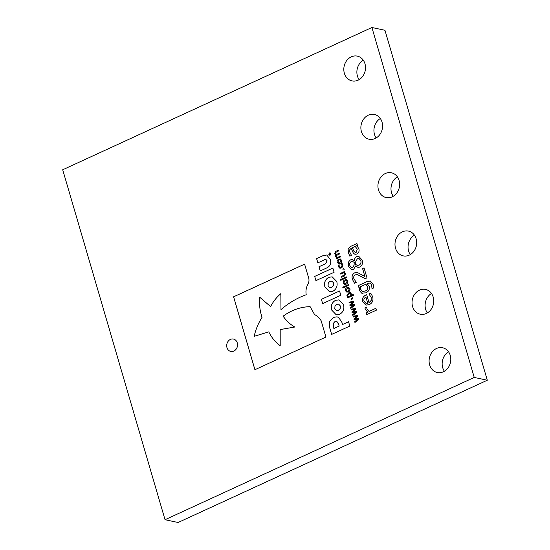 <?xml version="1.0" encoding="UTF-8"?>
<svg xmlns="http://www.w3.org/2000/svg" width="550" height="550" viewBox="0 0 550 550"><rect width="100%" height="100%" fill="white"/><g stroke="black" fill="none" stroke-linecap="round" stroke-linejoin="round"><path stroke-width="0.82" d="M230.416 339.419A6.332 5.383 102 0 1 233.441 339.061A6.332 5.383 102 0 1 237.545 344.603A6.332 5.383 102 0 1 233.826 351.086A6.332 5.383 102 0 1 230.801 351.45A6.332 5.383 102 0 1 226.696 345.902A6.332 5.383 102 0 1 230.416 339.419M402.421 231.825A12.671 10.766 102 0 1 408.478 231.096A12.671 10.766 102 0 1 416.687 242.186A12.671 10.766 102 0 1 409.248 255.152A12.671 10.766 102 0 1 403.191 255.881A12.671 10.766 102 0 1 394.989 244.791A12.671 10.766 102 0 1 402.421 231.825M385.371 173.498A12.671 10.766 102 0 1 391.421 172.776A12.671 10.766 102 0 1 399.63 183.865A12.671 10.766 102 0 1 392.191 196.831A12.671 10.766 102 0 1 386.134 197.553A12.671 10.766 102 0 1 377.933 186.464A12.671 10.766 102 0 1 385.371 173.498M368.314 115.177A12.671 10.766 102 0 1 374.371 114.448A12.671 10.766 102 0 1 382.573 125.544A12.671 10.766 102 0 1 375.134 138.504A12.671 10.766 102 0 1 369.084 139.233A12.671 10.766 102 0 1 360.876 128.143A12.671 10.766 102 0 1 368.314 115.177M351.257 56.856A12.671 10.766 102 0 1 357.314 56.127A12.671 10.766 102 0 1 365.523 67.217A12.671 10.766 102 0 1 358.084 80.183A12.671 10.766 102 0 1 352.027 80.905A12.671 10.766 102 0 1 343.819 69.816A12.671 10.766 102 0 1 351.257 56.856M436.535 348.473A12.671 10.766 102 0 1 442.585 347.744A12.671 10.766 102 0 1 450.794 358.834A12.671 10.766 102 0 1 443.355 371.8A12.671 10.766 102 0 1 437.305 372.522A12.671 10.766 102 0 1 429.096 361.433A12.671 10.766 102 0 1 436.535 348.473M419.478 290.146A12.671 10.766 102 0 1 425.535 289.424A12.671 10.766 102 0 1 433.737 300.513A12.671 10.766 102 0 1 426.298 313.479A12.671 10.766 102 0 1 420.248 314.201A12.671 10.766 102 0 1 412.039 303.112A12.671 10.766 102 0 1 419.478 290.146M410.293 254.602A12.671 10.766 102 0 1 414.439 235.159M393.236 196.281A12.671 10.766 102 0 1 397.382 176.839M376.179 137.954A12.671 10.766 102 0 1 380.325 118.511M359.123 79.633A12.671 10.766 102 0 1 363.275 60.191M444.4 371.25A12.671 10.766 102 0 1 448.546 351.808M427.343 312.923A12.671 10.766 102 0 1 431.496 293.48M371.91 27.5L384.966 30.284L487.3 380.229L178.09 522.5L165.034 519.716L62.7 169.771L371.91 27.5L474.237 377.438L165.034 519.716M340.553 273.35L344.719 271.432L344.953 272.236L344.513 272.436L345.551 273.728L344.417 276.018L341.701 277.269L341.468 276.471L344.768 274.752L344.85 273.797L343.949 272.697L340.787 274.154L340.553 273.35L344.726 271.452M343.241 283.085C342.973 281.572 343.502 280.514 344.836 279.909L346.349 279.654L347.689 281.036C347.964 282.556 347.435 283.614 346.094 284.219L344.575 284.474L343.262 283.092C342.994 281.579 343.53 280.514 344.864 279.909L346.363 279.661M345.482 290.757C345.214 289.245 345.751 288.186 347.077 287.581L348.597 287.334L349.931 288.709C350.206 290.228 349.676 291.287 348.343 291.892L346.823 292.146L345.51 290.764C345.242 289.252 345.771 288.193 347.105 287.581L347.077 287.581M351.374 298.299L352.433 297.811L352.736 298.849L351.677 299.337L351.374 298.299L352.44 297.825M358.841 287.32L358.339 285.601L366.912 281.634L370.308 281.009L373.161 284.481L373.691 287.939L371.999 288.722L371.656 285.031L370.191 282.941L367.146 283.621L369.318 286.516C369.731 289.609 368.541 291.727 365.75 292.847L361.618 293.123L359.363 290.455L359.212 287.272L358.82 287.32L358.318 285.594L366.912 281.634M354.296 260.954C354.331 258.926 355.135 257.476 356.696 256.603L358.786 256.334L362.141 260.067C363.048 263.141 362.271 265.485 359.81 267.107L357.864 267.348L355.671 265.925L353.437 269.617L351.684 269.844L348.604 266.296C347.724 263.567 348.349 261.429 350.467 259.889L352.296 259.71L354.324 260.961C354.358 258.933 355.156 257.482 356.723 256.609L358.799 256.334M351.264 309.987L351.024 309.162L355.547 308.468L355.761 309.196L352.901 311.877L356.462 311.596L356.675 312.324L352.873 315.473L352.626 314.648L355.603 312.304L352.034 312.62L351.849 311.967L354.723 309.286L351.264 309.987L351.024 309.162L355.547 308.474M349.882 256.197L348.391 252.849L348.123 249.012L350.364 246.551L356.929 243.512L357.466 245.362L356.489 245.809L357.748 246.881L358.93 249.095C359.404 251.322 358.717 252.966 356.868 254.011L355.018 254.327L353.409 253.296L351.106 248.284L349.58 249.954L349.841 252.189L351.526 255.42L349.855 256.19L348.37 252.842L348.095 249.006L350.336 246.544L356.929 243.526M308.791 278.458L304.604 264.137L233.592 296.808L254.911 369.724L325.923 337.047L321.159 320.76C319.481 318.106 317.268 316.023 314.531 314.511L310.118 306.659C300.486 306.873 291.486 310.042 283.119 316.181C286.289 320.794 290.18 324.411 294.786 327.023L280.191 329.56L280.177 345.675C275.357 342.224 271.562 337.618 268.785 331.863L254.155 336.325C255.729 329.443 258.363 323.097 262.075 317.274C259.834 310.949 259.084 304.288 259.82 297.303L270.593 306.591C273.268 301.469 276.691 297.151 280.851 293.638L280.968 309.616C288.716 302.947 297.137 297.983 306.233 294.731C305.614 291.39 306.048 288.145 307.526 285.003C308.839 282.92 309.265 280.741 308.791 278.458M329.67 327.663L331.65 334.414L349.814 326.061L348.549 321.743L342.554 324.507L341.949 322.458L338.759 317.57L337.102 316.827L333.499 317.35L329.718 321.372L329.67 327.663L331.671 334.407M330.303 259.339L326.7 255.001L323.084 255.633L316.601 258.617L317.845 262.859L324.603 259.744L325.964 259.511L327.078 260.824L325.669 263.663L318.979 266.743L320.21 270.937L326.762 267.926C330.241 266.207 331.423 263.347 330.303 259.339M337.184 262.384C336.916 260.872 337.452 259.806 338.779 259.201L340.299 258.954L341.632 260.336C341.907 261.855 341.378 262.914 340.044 263.519L338.525 263.766L337.212 262.391C336.944 260.872 337.473 259.813 338.807 259.208L338.779 259.201M364.953 307.876L366.637 307.099L366.987 308.921L369.064 311.431L375.87 308.296L376.413 310.145L366.788 314.572L366.252 312.723L367.668 312.07L365.221 309.217L364.953 307.876L366.644 307.113M330.192 255.117L328.9 254.464L329.546 252.924L330.811 253.571L330.165 255.111L328.873 254.458L329.519 252.917L330.082 252.842M330.165 255.111L329.608 255.186M334.091 272.291L332.853 268.063L314.689 276.423L315.927 280.651L334.091 272.291M336.799 281.559L332.179 276.843L328.749 277.296C325.174 279.421 323.888 282.645 324.899 286.983L329.505 291.72L332.956 291.246C336.497 289.107 337.782 285.876 336.799 281.559M340.808 295.261L339.556 290.978L321.393 299.337L322.644 303.614L340.808 295.261M343.537 304.597L338.917 299.874L335.479 300.334C331.925 302.459 330.639 305.69 331.636 310.014L336.194 314.765L339.694 314.291C343.255 312.153 344.534 308.921 343.537 304.597M341.275 263.766L342.052 263.416L342.843 264.736L342.781 266.619L341.323 268.008L339.873 268.242L338.463 266.75L338.374 265.107L339.157 264.743L339.109 266.496L339.976 267.41L341.089 267.211L342.217 265.066L341.275 263.766L342.059 263.423M335.754 251.343L338.477 250.092L338.711 250.889L335.411 252.574L335.314 253.522L336.236 254.609L339.364 253.131L339.597 253.928L336.298 255.613L336.201 256.561L337.095 257.62L340.257 256.169L340.491 256.967L336.325 258.885L336.091 258.087L336.552 257.874L335.5 256.623L335.816 254.987L334.613 253.584L335.754 251.343L338.484 250.106M353.32 317.02L353.079 316.195L357.603 315.501L357.816 316.229L354.956 318.911L358.524 318.629L358.731 319.357L354.929 322.506L354.688 321.681L357.665 319.344L354.09 319.653L353.904 319.007L356.778 316.319L353.32 317.02M349.209 302.954L348.968 302.129L353.492 301.434L353.705 302.163L350.845 304.844L354.406 304.562L354.619 305.291L350.811 308.44L350.57 307.615L353.547 305.271L349.979 305.587L349.786 304.934L352.667 302.252L349.209 302.954L348.968 302.129M362.581 268.551L364.052 267.877L366.967 277.846L365.172 278.671L357.431 274.615L355.224 274.869C353.815 275.736 353.375 277.035 353.911 278.754L356.256 282.349L354.447 283.181L352.426 279.379C351.539 276.512 352.254 274.34 354.571 272.869L357.411 272.518L364.897 276.457L362.581 268.551L364.059 267.891M365.812 295.123L366.719 294.711L369.036 302.644L371.195 300.382L371.174 297.303L368.892 293.92L370.679 293.095L372.639 296.608C373.594 300.307 372.494 302.974 369.325 304.604L365.949 305.147L362.663 301.73C361.989 298.588 363.041 296.388 365.812 295.123L366.719 294.724M346.913 295.639L348.549 292.889L350.371 292.744L351.368 293.899L351.443 295.274L353.217 294.456L353.451 295.261L347.731 297.894L347.497 297.089L347.909 296.904L346.913 295.639L348.549 292.889M350.089 292.655L348.576 292.896M342.76 287.21L348.556 284.543L348.789 285.34L342.994 288.007L342.76 287.21L348.556 284.556M340.519 279.538L346.308 276.87L346.541 277.668L340.752 280.335L340.519 279.538L346.314 276.884M342.822 269.046L343.881 268.558L344.183 269.596L343.124 270.084L342.822 269.046L343.881 268.572M487.3 380.229L474.237 377.438M329.546 252.924L330.096 252.849M330.688 253.626L329.567 253.062L329.003 254.403L330.124 254.966L330.708 253.633L329.587 253.069M330.069 253L329.567 253.062M330.144 254.973L329.663 255.035L330.708 253.633M329.464 254.664L329.306 253.921L330.144 253.096L329.966 253.983L330.468 254.203L329.443 254.678L329.326 254.286L330.151 253.137M329.491 253.66L329.869 253.784M330.048 254.169L330.406 254.004M329.532 254.389L329.897 254.238L329.546 253.859L329.532 254.389L329.546 253.859M375.877 308.309L369.064 311.431M366.809 314.559L366.252 312.723M366.272 312.73L367.668 312.07M367.696 312.077L365.221 309.217M365.248 309.224L364.973 307.883M332.86 268.077L314.689 276.423L315.947 280.644M332.193 276.843L328.749 277.296C325.194 279.428 323.916 282.652 324.926 286.99L329.512 291.727M329.526 287.416L331.698 287.306L333.465 285.553L333.657 282.968L331.849 281.029M329.918 287.54L331.712 287.279L333.444 285.546L333.63 282.968L331.822 281.022M332.228 281.139L329.986 281.263L328.254 282.996L328.068 285.581L329.498 287.416M339.556 290.991L321.393 299.337L322.664 303.607M338.924 299.881L335.507 300.341C331.946 302.466 330.667 305.69 331.664 310.021L336.208 314.765M336.263 310.454L338.429 310.337L340.202 308.584L340.395 306.006L338.587 304.061M336.655 310.571L338.449 310.31L340.175 308.577L340.368 305.999L338.559 304.054M338.958 304.171L336.765 304.281L334.991 306.034L334.806 308.612L336.236 310.447M339.886 268.242L338.463 266.75M338.491 266.757L338.374 265.107L339.164 264.756M339.976 267.41L341.089 267.211M341.117 267.218L342.217 265.066M342.244 265.072L341.756 264.227M341.777 264.234L341.289 263.808M338.807 259.208L340.312 258.961M338.539 263.773L337.212 262.391M341.028 260.631L340.182 259.786L339.013 260.006L337.824 262.089L338.628 262.948L339.838 262.728L341.028 260.631L340.196 259.786M339.838 262.728L341 260.631M338.649 262.955L339.811 262.721M339.371 253.144L336.236 254.609M340.257 256.183L337.095 257.62M336.346 258.871L336.091 258.087M336.112 258.087L336.579 257.874L335.5 256.623M335.528 256.63L335.816 254.987M335.844 254.994L334.613 253.584M334.641 253.591L335.782 251.35M325.964 259.511L327.099 260.831L325.696 263.67L319.007 266.75L320.231 270.93M326.707 255.001L323.111 255.633L316.628 258.617L317.866 262.845M337.116 316.834L333.527 317.357L329.718 321.372M329.746 321.379L329.697 327.669M348.556 321.757L342.554 324.507M333.85 328.508L339.185 326.067L338.553 323.909L337.04 321.716L334.874 321.668L333.149 323.565L333.85 328.508L339.157 326.067L338.525 323.902L336.339 321.441M280.988 309.623L280.851 293.638M270.621 306.597L259.82 297.303M254.183 336.332L268.812 331.87M280.204 345.675L280.191 329.56M310.138 306.666C300.506 306.879 291.507 310.049 283.147 316.188C286.316 320.801 290.207 324.418 294.814 327.03L294.786 327.023M294.814 327.03L280.211 329.567M304.611 264.151L233.619 296.814L254.932 369.717M355.032 254.327L353.409 253.296M353.437 253.296L351.106 248.284M356.263 252.216L357.301 249.136L355.19 246.421L352.413 247.686L353.904 251.281L355.217 252.367L356.263 252.216L357.273 249.129L355.163 246.421M355.217 252.367L356.235 252.209M353.348 317.013L353.079 316.195M353.107 316.202L357.61 315.507M358.524 318.636L354.956 318.911M354.949 322.493L354.688 321.681M354.709 321.688L357.665 319.344M354.118 319.653L353.904 319.007M353.925 319.007L356.778 316.319M356.469 311.603L352.901 311.877M352.887 315.459L352.626 314.648M352.653 314.655L355.603 312.304M352.062 312.62L351.849 311.967M351.869 311.974L354.723 309.286M348.996 302.136L353.492 301.441M354.406 304.569L350.845 304.844M350.831 308.426L350.57 307.615M350.597 307.622L353.547 305.271M349.999 305.587L349.786 304.934L352.667 302.252M357.878 267.348L355.671 265.925M351.697 269.844L348.604 266.296M348.624 266.303C347.751 263.574 348.37 261.436 350.494 259.896L350.467 259.889M350.494 259.896L352.309 259.71M359.102 265.141C360.766 264.151 361.343 262.653 360.848 260.631L358.896 258.356L357.452 258.562L355.781 261.587L355.706 264.481L357.314 265.375L359.081 265.141C360.738 264.151 361.316 262.646 360.821 260.624L358.896 258.356M351.663 267.809L352.688 267.678L354.097 265.189L354.214 262.405L352.66 261.491L351.038 261.718C349.738 262.653 349.353 263.959 349.889 265.636L351.663 267.809L352.66 267.671L354.076 265.183L354.193 262.405L352.632 261.491M357.314 265.375L359.081 265.141M365.2 278.671L357.459 274.615M354.475 283.188L352.426 279.379M352.454 279.386C351.56 276.519 352.275 274.347 354.599 272.869L354.571 272.869M354.599 272.869L357.438 272.525M362.608 268.558L364.897 276.457M366.939 281.641L370.315 281.009M371.993 288.633L371.656 285.031M371.683 285.038L370.191 282.941M362.388 293.363L361.618 293.123M361.646 293.129L359.363 290.455M359.391 290.455L359.212 287.272M362.67 291.472L365.228 291.019C367.221 290.317 368.06 288.908 367.751 286.777L365.839 284.226L360.546 286.66L360.745 289.465L362.67 291.472L365.2 291.012C367.194 290.311 368.033 288.901 367.723 286.77L365.839 284.226M369.064 302.651L371.195 300.382M371.216 300.389L371.174 297.303M371.202 297.309L368.919 294.016M368.919 293.927L370.693 293.109M365.963 305.147L362.663 301.73M362.691 301.737C362.017 298.595 363.069 296.388 365.839 295.13M366.046 303.387L367.73 303.249L365.949 297.158C364.217 297.942 363.564 299.31 364.011 301.269L366.046 303.387L367.757 303.249L365.949 297.158M351.697 299.331L351.402 298.306M351.464 295.281L353.217 294.477M347.751 297.88L347.497 297.089M347.518 297.096L347.909 296.904M347.93 296.904L346.933 295.646M348.466 296.643L350.886 295.549L350.797 294.332L349.951 293.466L348.782 293.686L347.6 295.543L348.466 296.643L350.866 295.543L350.776 294.326L349.951 293.466M347.105 287.581L348.604 287.334M346.837 292.146L345.51 290.764M346.926 291.321L348.136 291.101L349.326 289.011L348.494 288.159L347.311 288.379L346.115 290.469L346.926 291.321L348.109 291.094L349.298 289.004L348.507 288.166M343.014 288.001L342.788 287.21M344.589 284.474L343.262 283.092M345.888 283.429L347.077 281.339L346.252 280.486L345.07 280.706L343.874 282.796L344.678 283.649L345.888 283.429L347.05 281.332L346.239 280.486M344.706 283.656L345.861 283.422M340.773 280.321L340.546 279.538M341.722 277.262L341.468 276.471L344.795 274.759L344.85 273.797M344.877 273.804L343.949 272.697M340.808 274.141L340.581 273.357M343.145 270.071L342.843 269.053"/></g></svg>
